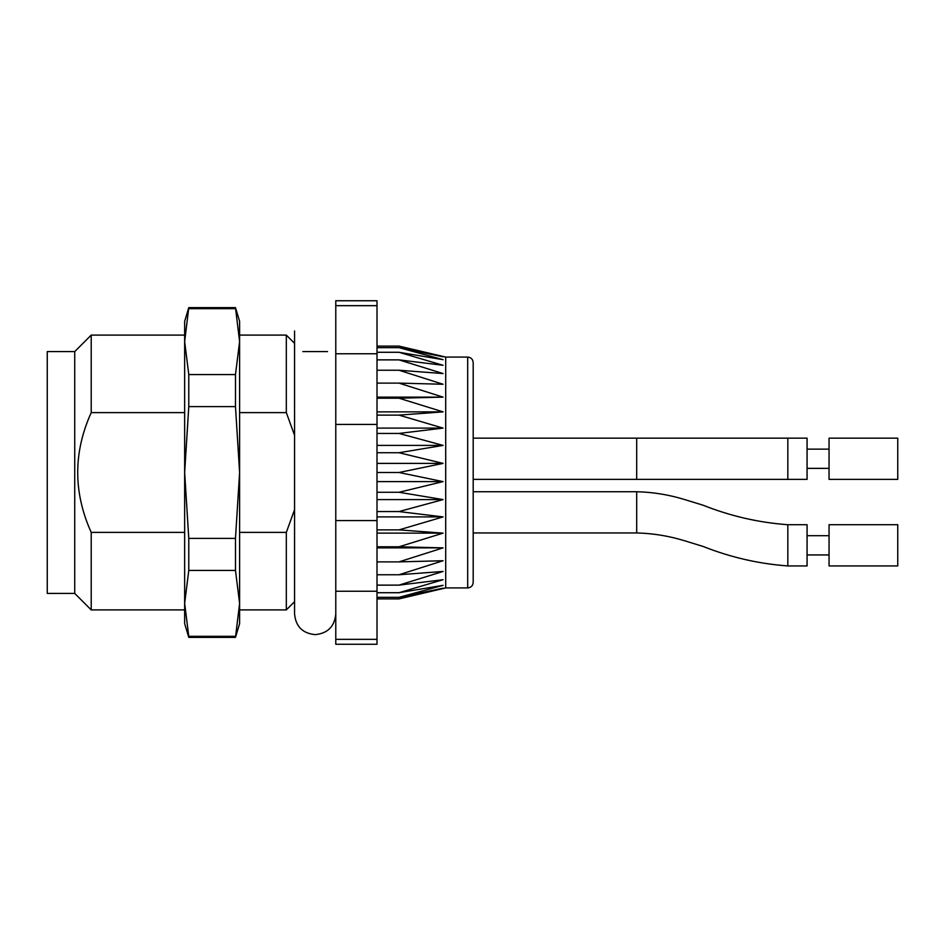 <?xml version="1.0" encoding="UTF-8"?>
<svg xmlns="http://www.w3.org/2000/svg" width="945" height="945" viewBox="0 0 945 945"><rect width="100%" height="100%" fill="white"/><g stroke="black" fill="none" stroke-linecap="round" stroke-linejoin="round"><path stroke-width="1.42" d="M239.605 532.389L286.323 532.389L286.323 609.903L294.568 601.658M239.605 335.097L286.323 335.097L286.323 412.611L239.605 412.611M294.568 509.686L286.323 532.389L294.568 509.686M184.653 412.611L91.216 412.611C73.214 452.501 73.214 492.428 91.216 532.389L184.653 532.389M294.568 435.314L286.323 412.611M91.216 532.389L91.216 609.903L184.653 609.903M74.726 351.587L74.726 593.413L47.25 593.413L47.25 351.587L74.726 351.587L91.216 335.097L91.216 412.611M377.008 639.34L377.008 644.254L335.782 644.254L335.782 639.34L377.008 639.34L377.008 591.239L335.782 591.239L335.782 639.34M377.008 305.66L377.008 300.746L335.782 300.746L335.782 305.66L377.008 305.66L377.008 353.761L335.782 353.761L335.782 424.411L377.008 424.411L377.008 520.589L335.782 520.589L335.782 591.239M377.008 353.761L377.008 424.411M377.008 520.589L377.008 591.239M335.782 424.411L335.782 520.589M335.782 305.66L335.782 353.761M636.694 491.731L473.185 491.731L473.185 532.956L636.694 532.956L636.694 491.731C653.184 492.144 669.332 494.802 685.137 499.704L703.222 505.268C730.556 516.124 758.764 522.609 787.835 524.711L787.835 565.937L807.065 565.937L787.835 565.937C758.764 563.822 730.556 557.337 703.222 546.493L685.137 540.93C669.332 536.016 653.184 533.358 636.694 532.956C653.184 533.358 669.332 536.016 685.137 540.93L703.222 546.493C730.556 557.337 758.764 563.822 787.835 565.937M445.709 587.92L445.709 357.08L467.692 357.08C471.023 357.411 472.866 359.242 473.185 362.585L473.185 582.415C472.866 585.758 471.023 587.589 467.692 587.92L445.709 587.92L398.991 598.906L443.063 588.18L398.991 597.346L443.063 585.333L398.991 592.716L443.063 579.71L398.991 585.132L443.063 571.441L398.991 574.761L443.063 560.739L398.991 561.885L443.063 547.864L398.991 546.801L443.063 533.134L398.991 529.885L443.063 516.903L398.991 511.564L443.063 499.586L398.991 492.274L443.063 481.607L398.991 472.5L443.063 463.393L398.991 452.726L443.063 445.414L398.991 433.436L443.063 428.097L398.991 415.115L443.063 411.866L398.991 398.199L443.063 397.136L398.991 383.115L443.063 384.261L398.991 370.239L443.063 373.558L398.991 359.868L443.063 365.29L398.991 352.284L443.063 359.667L398.991 347.654L443.063 356.82L398.991 346.094L377.008 346.094M398.991 347.654L377.008 347.654M398.991 352.284L377.008 352.284M398.991 359.868L377.008 359.868M398.991 370.239L377.008 370.239M398.991 383.115L377.008 383.115M377.008 397.136L443.063 397.136M398.991 398.199L377.008 398.199M377.008 411.866L443.063 411.866M398.991 415.115L377.008 415.115M377.008 428.097L443.063 428.097M398.991 433.436L377.008 433.436M377.008 445.414L443.063 445.414M398.991 452.726L377.008 452.726M377.008 463.393L443.063 463.393M398.991 472.5L377.008 472.5M377.008 481.607L443.063 481.607M398.991 492.274L377.008 492.274M377.008 499.586L443.063 499.586M398.991 511.564L377.008 511.564M377.008 516.903L443.063 516.903M398.991 529.885L377.008 529.885M377.008 533.134L443.063 533.134M398.991 546.801L377.008 546.801M377.008 547.864L443.063 547.864M398.991 561.885L377.008 561.885M398.991 574.761L377.008 574.761M398.991 585.132L377.008 585.132M398.991 592.716L377.008 592.716M398.991 597.346L377.008 597.346M398.991 598.906L377.008 598.906M636.694 438.149L473.185 438.149L787.835 438.149L787.835 479.375L636.694 479.375L636.694 438.149M897.75 565.937L829.048 565.937L829.048 524.711L897.75 524.711L897.75 565.937L829.048 565.937M897.75 438.149L897.75 479.375L829.048 479.375L829.048 438.149L897.75 438.149M807.065 468.377L829.048 468.377M787.835 438.149L807.065 438.149L807.065 479.375L787.835 479.375M787.835 524.711L807.065 524.711L807.065 565.937M235.482 406.61L239.605 472.5L239.605 603.394L235.482 637.379L239.605 623.641L239.605 603.394L235.482 570.437L235.482 538.39L188.776 538.39L184.653 472.5L188.776 406.61L235.482 406.61L235.482 374.563L188.776 374.563L184.653 341.606L188.776 307.621L235.482 307.621L239.605 341.606L235.482 374.563M188.776 406.61L188.776 374.563M235.482 308.661L188.776 308.661M235.482 636.339L188.776 636.339L184.653 603.394L188.776 570.437L188.776 538.39M235.482 637.379L188.776 637.379L188.776 636.339M235.482 570.437L188.776 570.437M235.482 307.621L239.605 321.359L239.605 472.5L235.482 538.39M188.776 637.379L184.653 623.641L184.653 321.359L188.776 307.621M467.692 357.08L467.692 587.92M239.605 609.903L286.323 609.903M294.568 343.342L286.323 335.097M91.216 335.097L184.653 335.097M74.726 593.413L91.216 609.903M302.813 351.587L327.549 351.587M445.709 357.08L398.991 346.094M807.065 554.939L829.048 554.939L807.065 554.939M807.065 449.147L829.048 449.147M636.694 479.375L473.185 479.375M807.065 535.709L829.048 535.709M636.694 532.956L473.185 532.956M335.782 614.026C334.565 626.535 327.702 633.41 315.181 634.627C302.66 633.41 295.785 626.535 294.568 614.026L294.568 330.974"/></g></svg>
